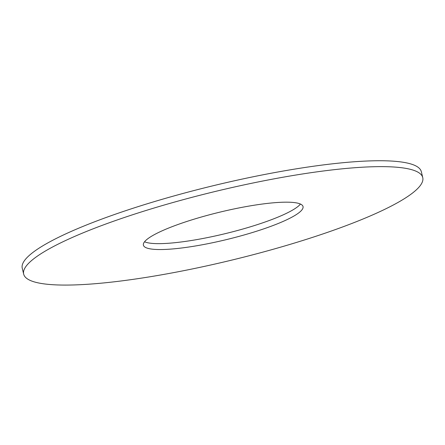 <?xml version="1.0" encoding="UTF-8"?>
<svg xmlns="http://www.w3.org/2000/svg" width="445" height="445" viewBox="0 0 445 445"><rect width="100%" height="100%" fill="white"/><g stroke="black" fill="none" stroke-linecap="round" stroke-linejoin="round"><path stroke-width="0.67" d="M300.453 204.049A82.119 14.118 -13.6 0 1 282.964 214.957A82.119 14.118 -13.6 0 1 204.338 238.214A82.119 14.118 -13.6 0 1 144.547 241.768M284.394 220.854A82.119 14.118 -13.6 0 1 197.446 245.634A82.119 14.118 -13.6 0 1 143.401 245.167A82.119 14.118 -13.6 0 1 219.891 212.137A82.119 14.118 -13.6 0 1 303.028 206.547A82.119 14.118 -13.6 0 1 284.394 220.854M70.266 238.375A205.295 35.294 166.4 0 0 23.674 274.131A205.295 35.294 166.4 0 0 231.511 260.164A205.295 35.294 166.4 0 0 422.75 177.588A205.295 35.294 166.4 0 0 287.631 176.415A205.295 35.294 166.4 0 0 70.266 238.375M422.75 177.588L421.326 171.687A205.295 35.294 166.4 0 0 286.207 170.518A205.295 35.294 166.4 0 0 68.842 232.479A205.295 35.294 166.4 0 0 22.25 268.235L23.674 274.131"/></g></svg>
